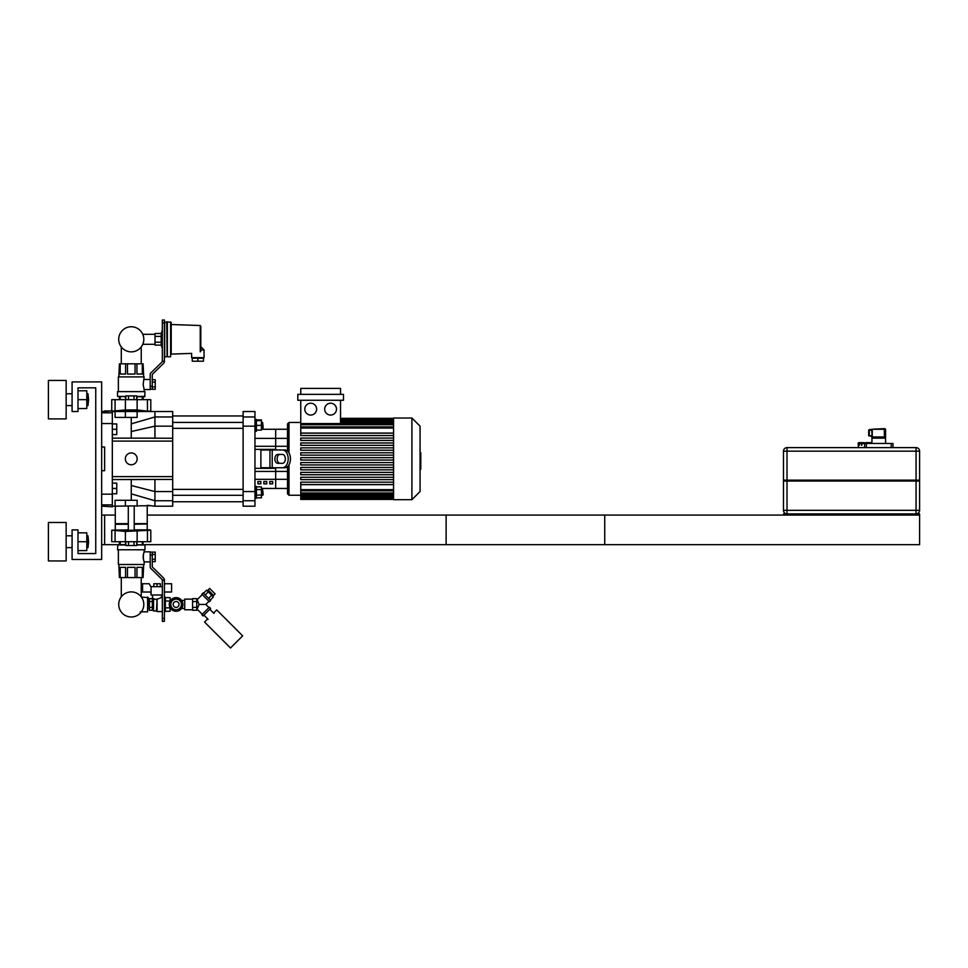 <?xml version="1.0" encoding="UTF-8"?>
<svg xmlns="http://www.w3.org/2000/svg" width="968" height="968" viewBox="0 0 968 968"><rect width="100%" height="100%" fill="white"/><g stroke="black" fill="none" stroke-linecap="round" stroke-linejoin="round"><path stroke-width="1.45" d="M77.997 553.551L95.747 553.551L95.747 387.829L77.997 387.829L77.997 411.509L72.08 411.509L72.08 381.912L101.664 381.912L101.664 559.468L72.08 559.468L72.08 529.883L77.997 529.883L77.997 553.551L95.747 553.551L95.747 387.829L77.997 387.829M48.4 522.478L48.4 560.956L66.151 560.956L66.151 522.478L48.4 522.478M88.584 541.717L87.991 535.8L87.991 547.634L88.584 541.717M77.997 550.598L86.805 550.598L86.805 532.836L77.997 532.836M77.997 541.717L86.805 541.717M48.4 380.436L48.4 418.902L66.151 418.902L66.151 380.436L48.4 380.436M88.584 399.675L87.991 393.758L87.991 405.592L88.584 399.675M77.997 408.544L86.805 408.544L86.805 390.794L77.997 390.794M77.997 399.675L86.805 399.675M101.664 470.69L104.629 470.69L104.629 447.022L101.664 447.022M112.324 410.916L112.324 412.816L101.664 412.816M101.664 423.548L112.324 423.548L112.324 412.816M112.324 423.548L112.324 494.164L101.664 494.164M101.664 504.897L112.324 504.897L112.324 494.164M112.324 504.897L112.324 506.796L101.664 506.143M104.629 470.69L104.629 447.022M101.664 411.569L111.731 410.916L104.629 410.916M131.261 500.287L131.261 479.571L154.928 479.45L112.324 479.571M131.261 438.141L131.261 431.534L154.928 426.15L154.928 438.262L151.347 438.141L172.691 438.262L172.691 416.966L154.928 416.966L154.928 426.15L172.691 426.15M131.261 464.773A5.917 5.917 0 0 1 126.13 455.892A5.917 5.917 0 0 1 136.379 455.892A5.917 5.917 0 0 1 131.261 464.773M112.324 441.106L172.691 441.106L172.691 479.45L154.928 479.45L154.928 500.746L172.691 500.746L172.691 491.562L154.928 491.562L131.261 485.512M172.691 479.45L172.691 491.562M172.691 500.746L172.691 506.204L154.928 506.204L154.928 500.746L131.261 493.849M131.261 431.534L131.261 423.863L154.928 416.966L154.928 411.509L172.691 411.509L172.691 416.966M172.691 441.106L172.691 438.262M151.347 438.141L112.324 438.141M131.261 423.863L131.261 417.426M263.187 494.709L262.594 489.372L262.594 495.301L263.187 494.709M261.408 489.372L262.594 489.372M256.435 495.071L261.408 495.071L261.408 486.868L256.435 486.868M256.435 489.602L261.408 489.602M256.435 497.806L261.408 497.806L261.408 495.071M254.959 498.254L256.435 498.254L256.435 486.42L254.959 486.42M263.187 427.747L262.594 422.423L262.594 428.34L263.187 427.747M256.435 420.644L261.408 420.644L261.408 419.906L256.435 419.906M256.435 430.107L261.408 430.107L261.408 420.644M256.435 425.375L261.408 425.375M254.959 431.292L256.435 431.292L256.435 419.459L254.959 419.459M288.984 452.891L288.984 422.459L287.508 423.936L287.508 438.383L287.508 429.26L275.674 429.26L275.674 449.382L254.959 449.382L275.674 449.382L275.674 446.284L254.959 446.284M261.408 429.26L275.674 429.26L275.674 438.383L287.508 438.383L287.508 451.076M287.508 466.636L287.508 471.428L275.674 471.428L275.674 468.33L254.959 468.33L275.674 468.33L275.674 488.453L261.408 488.453M287.508 471.428L287.508 493.777L288.984 495.253L288.984 464.821M254.959 500.746L254.959 506.204L243.113 506.204L243.113 500.746L254.959 500.746L254.959 491.562L243.113 491.562L243.113 500.746M243.113 491.562L243.113 426.15L254.959 426.15L254.959 416.966L243.113 416.966L243.113 426.15M243.113 416.966L243.113 411.509L254.959 411.509L254.959 416.966M254.959 426.15L254.959 491.562M282.487 463.297L277.731 463.297A4.441 2.856 90 0 1 274.888 458.856A4.441 2.856 90 0 1 277.731 454.416L282.487 454.416A4.441 2.856 90 0 1 285.342 458.856A4.441 2.856 90 0 1 282.487 463.297M280.006 454.416A4.441 2.856 -90 0 0 277.151 458.856A4.441 2.856 -90 0 0 280.006 463.297M282.487 467.738L284.761 467.738A8.881 5.711 -90 0 0 290.461 458.856A8.881 5.711 -90 0 0 284.761 449.975L282.487 449.975A8.881 5.711 90 0 1 288.198 458.856A8.881 5.711 90 0 1 282.487 467.738L260.876 467.738L260.876 449.975L269.951 449.975L269.951 467.738M282.487 449.975L269.951 449.975M257.911 481.532L260.876 481.532L260.876 483.855L257.911 483.855L257.911 481.532M263.828 481.532L266.793 481.532L266.793 483.855L263.828 483.855L263.828 481.532M269.745 481.532L272.71 481.532L272.71 483.855L269.745 483.855L269.745 481.532M254.959 471.428L275.674 471.428L275.674 488.453L287.508 488.453M254.959 438.383L275.674 438.383L275.674 446.284L287.508 446.284M330.596 415.054A5.917 5.917 0 0 1 325.466 406.185A5.917 5.917 0 0 1 335.714 406.185A5.917 5.917 0 0 1 330.596 415.054M310.704 415.054A5.917 5.917 0 0 1 305.586 406.185A5.917 5.917 0 0 1 315.834 406.185A5.917 5.917 0 0 1 310.704 415.054M343.495 400.268L297.805 400.268L297.805 394.351L343.495 394.351L343.495 400.268M340.53 400.268L340.53 423.573L300.77 423.573L300.77 400.268M300.77 394.351L300.77 388.422L340.53 388.422L340.53 394.351M393.565 433.071L300.77 433.071L300.77 423.573M393.565 489.663L300.77 489.663L300.77 484.641L393.565 484.641M393.565 460.042L300.77 460.042L300.77 457.67L393.565 457.67M393.565 484.544L300.77 484.544L300.77 482.173L393.565 482.173M393.565 479.644L300.77 479.644L300.77 477.272L393.565 477.272M393.565 474.744L300.77 474.744L300.77 472.372L393.565 472.372M393.565 469.843L300.77 469.843L300.77 467.471L393.565 467.471M393.565 464.942L300.77 464.942L300.77 462.571L393.565 462.571M393.565 452.77L300.77 452.77L300.77 455.141L393.565 455.141M393.565 447.869L300.77 447.869L300.77 450.241L393.565 450.241M393.565 442.969L300.77 442.969L300.77 445.341L393.565 445.341M393.565 438.068L300.77 438.068L300.77 440.44L393.565 440.44M393.565 433.168L300.77 433.168L300.77 435.539L393.565 435.539M300.77 489.663L300.77 499.403L393.565 499.403M393.565 499.694L393.565 418.019L411.908 418.019L411.908 499.694L393.565 499.694M411.908 499.694L420.076 491.526L420.076 426.186L411.908 418.019M131.261 351.856A12.548 12.548 0 0 0 142.127 333.028A12.548 12.548 0 0 0 120.395 333.028A12.548 12.548 0 0 0 131.261 351.856M154.928 411.509L112.324 411.509M115.083 411.509L115.083 417.426L137.141 417.426L137.141 411.509M142.344 410.892L150.197 411.206L134.213 411.206M119.427 399.675L119.427 396.711L119.427 399.675M164.403 361.197L162.334 361.197L162.334 322.973L164.403 322.973L164.403 361.56A2.372 2.372 0 0 1 163.689 363.254L152.629 374.096A1.186 1.186 0 0 0 152.266 374.943L152.266 386.292L150.197 386.292L150.197 374.568A2.372 2.372 0 0 1 150.911 372.874L161.971 362.044A1.186 1.186 0 0 0 162.334 361.197L164.403 361.56M144.159 391.326L144.159 389.547L150.197 389.547L150.197 374.568M152.266 386.91L155.231 386.91L155.231 389.305L150.197 389.257L152.266 389.257L152.266 386.292M164.403 322.973L164.403 320.009L162.334 320.009L162.334 322.973M112.324 411.206L128.296 411.206M131.261 411.206C135.459 410.928 135.459 410.613 131.261 410.238C127.05 410.613 127.05 410.928 131.261 411.206M112.324 411.146L125.38 409.948L137.141 409.948L147.438 411.146L147.438 399.675L150.79 399.675L150.79 411.146M111.731 411.146L111.731 399.675L147.438 399.675M155.231 386.91L155.231 379.734L152.266 379.734M152.266 382.13L155.231 382.13M142.308 399.675L142.308 396.711M143.095 396.711L143.095 399.675M120.213 396.711L120.213 399.675M136.948 396.711L136.948 399.675M125.574 399.675L125.574 396.711M143.688 376.588L143.095 363.811L119.427 363.811L118.834 376.588M142.308 363.811L142.308 374.047L136.948 374.047L136.948 363.811M135.048 363.811L135.048 374.047L127.473 374.047L127.473 363.811M125.574 363.811L125.574 374.047L120.213 374.047L120.213 363.811M144.159 389.547L143.143 384.526L144.159 376.891L118.362 376.891L118.362 391.326M125.792 396.42L117.527 396.42L125.792 396.711M136.73 396.711L144.692 396.711L144.994 391.629L117.527 391.629L117.527 396.42M136.73 396.42L144.994 396.42M117.527 391.629L144.994 391.629M118.362 376.891L144.159 376.891M152.629 374.096A1.186 1.186 0 0 0 152.266 374.943M152.266 389.257L150.197 389.257L150.197 386.292M162.334 320.009L164.403 320.009L162.334 320.009M125.792 399.675L125.792 395.888L136.73 395.888L136.73 399.675M133.995 395.888L133.995 399.675M128.526 395.888L128.526 399.675M152.266 555.087L152.266 566.449A1.186 1.186 0 0 0 152.629 567.296L163.689 578.126A2.372 2.372 0 0 1 164.403 579.82L162.334 580.195A1.186 1.186 0 0 0 161.971 579.348L150.911 568.506A2.372 2.372 0 0 1 150.197 566.824L150.197 555.087L152.266 555.087L152.266 552.135L150.197 552.135L150.197 561.9L144.147 561.876M143.433 559.516L143.288 558.754M143.191 558.028L143.143 556.431M143.216 555.571L143.3 554.93M143.337 554.676L143.736 553.067M147.233 506.204L147.233 523.664L134.213 523.664M128.296 523.664L115.277 523.664L115.277 506.204M147.233 523.664L134.213 523.954M128.296 523.954L115.277 523.664M146.942 523.954L134.213 524.257M128.296 524.257L115.277 524.257L115.277 529.883M134.213 529.883L150.197 529.883L134.213 530.186M128.296 530.186L112.324 530.186L128.296 529.883M131.261 530.186C127.05 530.452 127.05 530.779 131.261 531.154C135.459 530.779 135.459 530.452 131.261 530.186M111.731 530.246L111.731 541.717L150.79 541.717L150.79 530.246L125.38 531.444L112.324 530.186M152.266 561.646L155.231 561.646L155.231 552.087L152.266 552.135M152.266 559.262L155.231 559.262M152.266 554.47L155.231 554.47M150.197 555.087L150.197 551.833L144.159 551.833C143.058 555.184 143.058 558.548 144.159 561.9L144.159 564.501L118.362 564.501L118.362 550.066M125.574 544.669L125.574 541.717M136.948 541.717L136.948 544.669M143.095 541.717L143.095 544.669M142.308 544.669L142.308 541.717M120.213 541.717L120.213 544.669M119.427 544.669L119.427 541.717M143.688 564.792L143.095 577.581L136.948 577.581L136.948 567.345L142.308 567.345L142.308 577.581M118.834 564.792L119.427 577.581L136.948 577.581M120.213 577.581L120.213 567.345L125.574 567.345L125.574 577.581M127.473 577.581L127.473 567.345L135.048 567.345L135.048 577.581M136.73 544.972L144.994 544.972L136.73 544.669M125.792 544.669L117.83 544.669L117.527 549.764L144.994 549.764L144.994 544.972M125.792 544.972L117.527 544.972M144.994 549.764L117.527 549.764M144.159 550.066L144.159 551.833M144.159 564.501L118.362 564.501M152.266 566.449A1.186 1.186 0 0 0 152.629 567.296L163.689 578.126M161.971 579.348L150.911 568.506M162.334 618.419L162.334 580.195L164.403 580.195L164.403 618.419L162.334 618.419L162.334 621.383L164.403 621.383L164.403 618.419M125.792 541.717L125.792 545.504L133.995 545.504L133.995 541.717M133.995 545.504L136.73 545.504L136.73 541.717M128.526 545.504L128.526 541.717M131.261 591.908A12.548 12.548 0 0 1 142.127 610.723A12.548 12.548 0 0 1 120.395 610.723A12.548 12.548 0 0 1 131.261 591.908M150.79 505.683L112.324 506.204M115.083 506.204L115.083 500.287L137.141 500.287L137.141 506.204M783.765 480.164L783.765 481.048M919.31 480.164L919.31 481.048M919.6 481.048L919.6 510.342L919.6 481.048L783.475 481.048L783.475 510.342A3.545 3.545 0 0 0 787.02 513.899L787.02 510.342L783.475 510.342M919.6 510.342A3.545 3.545 0 0 1 916.055 513.899A3.545 3.545 0 0 0 919.6 510.342L787.02 510.342L787.02 451.161L783.475 451.161A3.545 3.545 0 0 1 787.02 447.615A3.545 3.545 0 0 0 783.475 451.161L783.475 480.164L919.6 480.164L919.6 451.161L919.6 480.164M916.055 447.615L916.055 451.161L919.6 451.161A3.545 3.545 0 0 0 916.055 447.615L787.02 447.615L787.02 451.161L916.055 451.161L916.055 513.899M813.072 513.899L890.003 513.899L890.003 515.085L813.072 515.085L813.072 513.899L783.475 513.899L783.475 515.085L919.6 515.085L919.6 513.899L890.003 513.899M867.546 442.642L871.369 442.642A0.823 0.823 0 0 1 871.95 442.884M866.638 442.642L870.438 442.642A0.823 0.714 90 0 1 871.164 443.465M859.862 442.872L861.605 442.872L859.862 442.872L859.342 445.244L859.136 443.465A0.823 0.714 -90 0 1 859.862 442.642L863.662 442.642M858.943 442.872L858.35 445.244L858.108 443.465A0.823 0.823 0 0 1 858.931 442.642L862.754 442.642M859.862 442.642L859.681 442.642A0.823 0.714 90 0 0 858.967 443.465L859.136 445.244M862.198 442.642L861.472 445.244L862.198 442.642L864.968 442.872L862.198 442.872L861.786 445.244M865.331 443.465L865.331 442.642L864.968 443.465M868.393 443.465L866.324 442.642L868.102 442.642L868.514 443.465M868.828 443.465L868.102 442.642M870.958 443.465L868.695 442.872M871.333 443.465A0.823 0.714 -90 0 0 870.619 442.642L870.438 442.642M871.95 437.476L871.95 443.465L871.127 442.872M892.968 443.465L892.968 447.615L892.968 443.465L864.557 443.465L864.557 447.615M868.695 435.769L871.66 436.362L868.695 435.769L868.695 430.155M871.66 429.562L869.288 429.562M884.377 437.113L884.909 438.141L884.377 437.113A1.718 1.404 -20.7 0 0 883.639 436.955L873.886 436.955L872.955 438.141L872.785 437.367L872.955 438.141L884.909 438.141L884.377 428.667L871.66 429.26L872.253 437.548L872.253 429.26L884.377 429.26L884.377 437.113M884.135 437.633L883.639 436.955M883.639 437.548L873.886 437.548M873.886 436.955L872.785 436.955M884.377 428.667L884.982 428.667M783.475 515.085L446.127 515.085L446.127 544.669L919.6 544.669L919.6 515.085M112.324 423.936L116.753 423.936L116.753 429.26L112.324 429.26M116.753 429.26L116.753 434.596L112.324 434.596M112.324 483.117L116.753 483.117L116.753 488.453L112.324 488.453M116.753 488.453L116.753 493.777L112.324 493.777M147.233 515.085L604.734 515.085L604.734 544.669L144.692 544.669M117.83 544.669L104.629 544.669L104.629 515.085L115.277 515.085M104.629 515.085L101.664 515.085M104.629 544.669L101.664 544.669M197.847 358.245L203.474 358.245L203.474 361.197L192.233 361.197L192.233 358.245L197.847 358.245L197.847 361.197M200.812 351.311L200.243 351.832C189.377 353.223 189.377 353.223 200.243 351.832L200.812 326.107L200.812 349.956C200.812 345.37 200.812 345.37 200.812 349.956L204.066 349.956L204.066 357.652L191.64 357.652L191.64 353.393L171.215 354.094L171.215 322.441L171.215 354.094M155.013 342.212L155.013 336.404L161.196 336.404L161.196 342.212L155.013 342.212L155.013 345.116L161.196 345.116L162.334 348.601M161.196 342.212L161.196 345.116M155.013 336.404L155.013 333.5L161.196 333.5L161.196 336.404M170.622 321.848L170.622 356.769L167.367 356.769L167.367 321.848L171.215 322.441M167.367 356.769L167.367 321.848M167.077 356.466L166.774 321.848L164.112 322.441M155.013 344.305L143.179 344.305L143.179 343.216M143.179 335.388L143.179 334.299L155.013 334.299M151.056 586.693L151.056 594.981L150.875 592.017L142.586 592.017L142.586 583.74L149.169 583.74L150.875 586.693L162.334 586.693M164.403 584.793L165.008 583.74L171.59 583.74L171.59 592.017L164.403 592.017M162.334 594.981L151.056 594.981M160.337 586.693L160.337 583.74L153.827 583.74L153.827 586.693M157.082 586.693L157.082 583.74M148.213 600.608L149.399 600.608M149.399 607.359L152.351 607.359L152.351 610.264L149.399 610.264L149.399 598.648L152.351 598.648L152.351 601.551L149.399 601.551M152.351 601.551L152.351 607.359M161.523 594.981L161.523 597.353L162.334 597.353M157.966 598.841L158.571 598.708M159.623 598.357L160.519 597.934M160.555 597.909L161.196 597.546M153.537 598.514L153.537 610.965L156.489 610.965L157.082 598.902L156.489 599.652L154.13 598.853M154.227 598.902L154.904 599.216M157.082 598.902C162.805 597.171 162.805 597.171 157.082 598.902L157.082 611.558L162.334 611.558M164.403 597.353L165.371 597.353L165.371 611.558L164.403 611.558M165.371 607.868L170.102 607.868L170.102 611.28L165.371 611.28M170.102 601.201L170.102 597.619L165.371 597.619M170.102 601.031L165.371 601.031M192.596 601.551L192.596 607.359L192.596 601.551L196.746 601.551L196.746 598.648L192.596 598.648L192.596 601.551M192.596 609.477L192.596 599.422M184.731 609.779L184.731 599.119L184.731 609.779L192.305 609.779M202.264 614.305L197.145 609.187L199.093 604.443L205.809 604.456L208.967 601.297M201.852 614.728L209.378 607.19L210.637 608.448L203.099 615.975L201.852 614.728M199.106 604.456L197.145 599.712L202.264 594.594M201.852 594.183L209.378 601.709L210.637 600.462L203.099 592.924L201.852 594.183M196.746 607.359L196.746 610.264L192.596 610.264L192.596 607.359L196.746 607.359L196.746 601.551M207.709 618.903L204.563 622.049L230.505 647.991L242.653 635.855L216.699 609.913L213.565 613.046M176.091 609.779A5.324 5.324 0 0 0 180.701 601.793A5.324 5.324 0 0 0 171.469 601.793A5.324 5.324 0 0 0 176.091 609.779A5.324 5.324 0 0 0 180.701 607.117L179.165 609.779L173.006 609.779L169.932 604.456L173.006 599.119L176.091 599.119A5.324 5.324 0 0 0 171.469 601.793M176.091 599.119L179.165 599.119L182.238 604.456L180.701 607.117M178.669 609.779A5.917 5.917 0 0 1 173.502 609.779M172.764 609.344A5.917 5.917 0 0 1 170.186 604.879M170.186 604.02A5.917 5.917 0 0 1 172.764 599.555M173.502 599.119A5.917 5.917 0 0 1 178.669 599.119M179.407 599.555A5.917 5.917 0 0 1 181.984 604.02M181.984 604.879A5.917 5.917 0 0 1 179.407 609.344M176.091 611.256A6.8 6.8 0 0 1 170.186 601.043A6.8 6.8 0 0 1 181.984 601.043A6.8 6.8 0 0 1 176.091 611.256M208.556 598.381L211.702 595.247L213.383 596.941L210.25 600.075M203.486 593.311L206.62 590.178L211.702 595.247M205.18 595.005L208.314 591.859M208.955 590.831L208.12 591.666M213.565 595.441L208.12 589.996L209.669 588.447L215.114 593.892L213.565 595.441M203.933 615.14L208.12 619.326M209.79 609.283L213.976 613.47M147.62 597.05L147.62 611.849L148.213 597.643L141.388 597.05M147.62 611.849L140.215 611.849M420.076 452.721L420.79 452.721L420.79 464.991L420.076 464.991M420.79 463.515L420.076 463.515M420.79 464.991L420.79 469.238L420.076 469.238M420.79 469.238L420.076 469.504M172.691 476.607L112.324 476.607M287.508 479.329L254.959 479.329M272.214 449.975L272.214 467.738M393.565 420.741L340.53 420.741M393.565 422.351L340.53 422.351M393.565 424.722L300.77 424.722M393.565 428.062L300.77 428.062M393.565 496.971L300.77 496.971M393.565 495.362L300.77 495.362M393.565 492.99L300.77 492.99M125.38 411.509L125.38 417.426M115.083 399.675L115.083 411.146M125.38 399.675L125.38 409.948M137.141 399.675L137.141 409.948M115.083 541.717L115.083 530.246M125.38 541.717L125.38 531.444M147.438 541.717L147.438 530.246M137.141 541.717L137.141 531.444M125.38 506.204L125.38 500.287M859.136 443.465L858.35 443.465M861.786 443.465L859.342 443.465M861.907 443.465L864.557 443.465M866.336 443.465L866.336 447.615M891.189 443.465L891.189 447.615M871.66 435.769L869.288 435.769L869.288 430.155L871.66 430.155M875.217 513.899L875.217 515.085M827.858 513.899L827.858 515.085M200.243 351.832L200.243 325.526L171.215 324.51M166.774 356.769L164.705 356.769L164.705 321.848M176.091 607.408A2.965 2.965 0 0 1 173.526 602.967A2.965 2.965 0 0 1 178.644 602.967A2.965 2.965 0 0 1 176.091 607.408M420.79 458.868L420.076 458.868M420.79 454.198L420.076 454.198M66.151 547.634L72.08 547.634M66.151 535.8L72.08 535.8M86.805 547.634L87.991 547.634M86.805 535.8L87.991 535.8M66.151 405.592L72.08 405.592M66.151 393.758L72.08 393.758M86.805 405.592L87.991 405.592M86.805 393.758L87.991 393.758M154.928 506.204L147.438 505.272M261.408 495.301L262.594 495.301M243.113 489.372L172.691 489.372M243.113 495.301L172.691 495.301M261.408 428.34L262.594 428.34M261.408 422.423L262.594 422.423M243.113 422.423L172.691 422.423M243.113 428.34L172.691 428.34M172.691 501.763L243.113 501.763M172.691 415.95L243.113 415.95M393.565 418.321L340.53 418.321M340.53 418.624L393.565 418.624M340.53 419.555L393.565 419.555M340.53 421.165L393.565 421.165M340.53 423.548L393.565 423.548M300.77 422.459L288.984 422.459L287.508 423.936M300.77 495.253L288.984 495.253L287.508 493.777M300.77 426.876L393.565 426.876M393.565 499.089L300.77 499.089M393.565 498.157L300.77 498.157M393.565 496.548L300.77 496.548M393.565 494.164L300.77 494.164M393.565 490.836L300.77 490.836M150.197 379.492L144.159 379.492M128.296 410.553L128.296 411.509M134.213 410.553L134.213 411.509M147.233 524.257L147.233 529.883M128.296 506.204L128.296 530.827M134.213 506.204L134.213 530.827M858.35 445.244L858.35 447.615M885.575 443.465L885.575 429.26M141.231 363.811L141.231 346.919M121.29 363.811L121.29 346.919M121.29 577.581L121.29 596.832M141.231 577.581L141.231 596.832M200.812 346.701L204.066 349.956M161.196 333.5L162.334 330.003M148.213 608.303L149.399 608.303M152.654 594.981L152.351 599.119M152.351 609.779L153.537 610.965M184.731 599.119L192.305 599.119M181.597 608.448L184.428 608.448M181.597 600.45L184.428 600.45M208.967 607.614L205.809 604.456M212.73 594.606L211.883 595.441"/></g></svg>
